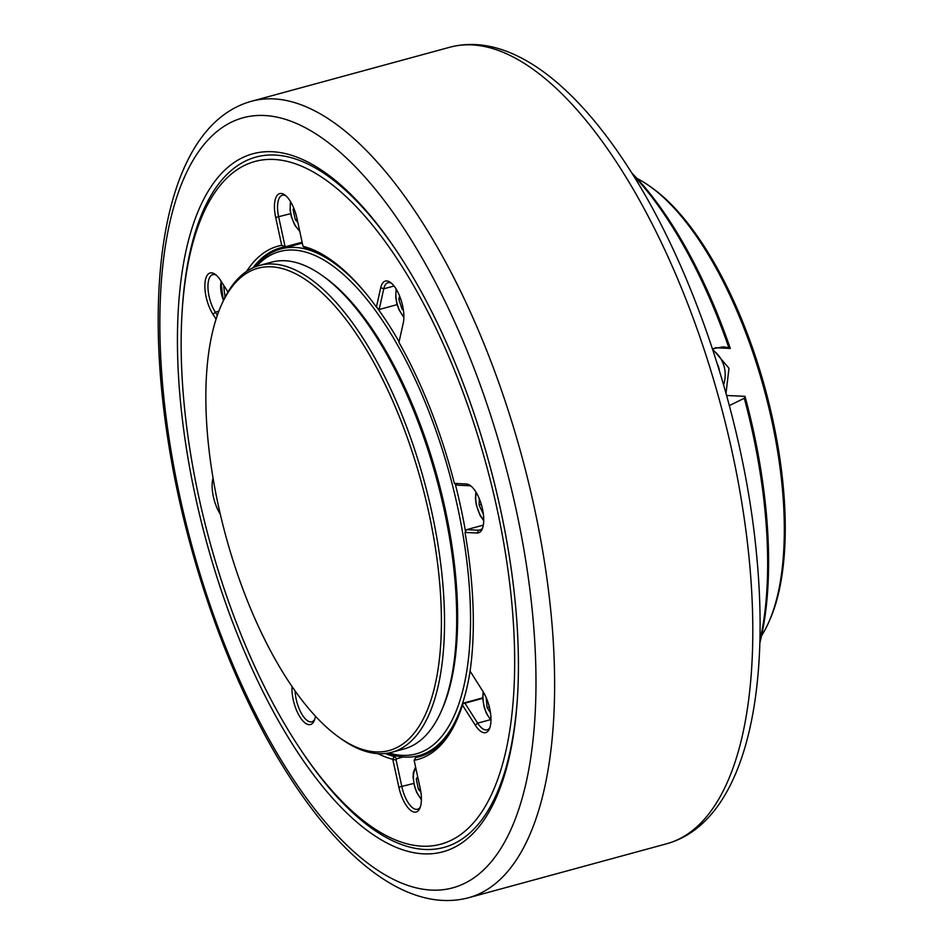 <?xml version="1.0" encoding="UTF-8"?>
<svg xmlns="http://www.w3.org/2000/svg" width="945" height="945" viewBox="0 0 945 945"><rect width="100%" height="100%" fill="white"/><g stroke="black" fill="none" stroke-linecap="round" stroke-linejoin="round"><path stroke-width="1.42" d="M719.511 371.031A23.389 21.203 92.6 0 0 719.228 369.483A23.389 21.203 92.6 0 0 717.326 363.931M726.008 393.297L728.973 368.255L712.53 349.012M729.363 405.606L744.306 398.258L745.003 396.345L726.622 395.494M723.61 384.863A29.354 26.602 92.6 0 0 724.484 368.042A29.354 26.602 92.6 0 0 712.92 350.229M636.977 178.451A252.244 102.32 74.8 0 1 649.817 186.271L651.991 187.807A249.952 101.387 74.8 0 1 772.975 420.631A249.952 101.387 74.8 0 1 769.738 620.05L768.651 622.471A252.244 102.32 74.8 0 1 761.54 635.725M649.817 186.271A252.244 102.32 74.8 0 1 771.923 421.222A252.244 102.32 74.8 0 1 768.651 622.471M744.306 398.258A302.695 122.779 74.8 0 1 752.763 433.223A302.695 122.779 74.8 0 1 759.91 640.745M633.02 174.955A302.695 122.779 74.8 0 1 728.843 347.713L723.208 346.85L712.447 348.764M254.819 267.01A262.568 106.501 74.8 0 1 280.925 248.913A262.568 106.501 74.8 0 1 365.951 293.493M377.02 307.609A262.568 106.501 74.8 0 1 399.097 341.759M455.254 483.923A262.568 106.501 74.8 0 1 460.794 507.37A262.568 106.501 74.8 0 1 465.424 530.984M256.367 266.431A260.277 105.58 74.8 0 1 457.805 507.878A260.277 105.58 74.8 0 1 388.903 752.952M221.366 305.117L222.453 302.695A252.244 102.32 74.8 0 1 259.379 265.486L271.51 262.178A252.244 102.32 74.8 0 1 322.21 275.527L324.371 277.062A249.952 101.387 74.8 0 1 445.355 509.875A249.952 101.387 74.8 0 1 442.118 709.293L441.031 711.715A252.244 102.32 74.8 0 1 404.106 748.936L391.974 752.244A252.244 102.32 74.8 0 1 341.275 738.895L339.113 737.36A249.952 101.387 74.8 0 1 218.13 504.535A249.952 101.387 74.8 0 1 221.366 305.117A249.952 101.387 74.8 0 1 327.088 297.71A249.952 101.387 74.8 0 1 429.172 514.281A249.952 101.387 74.8 0 1 339.113 737.36M322.21 275.527A252.244 102.32 74.8 0 1 444.304 510.477A252.244 102.32 74.8 0 1 441.031 711.715M259.379 265.486A252.244 102.32 74.8 0 1 432.16 513.773A252.244 102.32 74.8 0 1 391.974 752.244M745.003 396.345A300.404 121.858 74.8 0 1 753.826 432.633A300.404 121.858 74.8 0 1 759.851 643.002M470.09 671.186A262.568 106.501 74.8 0 1 418.954 755.587A262.568 106.501 74.8 0 1 387.273 753.236M631.827 173.041A300.404 121.858 74.8 0 1 730.308 348.445L728.843 347.713M715.282 347.748L730.308 348.445M718.991 369.341A23.176 21.003 92.6 0 0 717.846 365.632M252.988 267.801A263.714 106.974 74.8 0 1 280.63 247.814A263.714 106.974 74.8 0 1 285.142 246.834L281.704 245.31L275.68 217.445A25.22 10.23 74.8 0 1 284.764 194.93A25.22 10.23 74.8 0 1 290.115 200.966A25.22 10.23 74.8 0 1 296.978 218.425L303.002 246.291L304.503 247.732A263.714 106.974 74.8 0 1 332.545 260.997M285.886 195.816A22.928 9.296 -105.2 0 0 282.331 195.261A22.928 9.296 -105.2 0 0 278.669 216.937L285.142 246.834L302.116 242.203M303.002 246.291A266.006 107.895 74.8 0 1 331.471 260.218A266.006 107.895 74.8 0 1 376.405 307.066L380.717 287.752A25.22 10.23 74.8 0 1 390.427 282.413A25.22 10.23 74.8 0 1 395.778 288.449A25.22 10.23 74.8 0 1 403.267 323.072L398.955 342.385A266.006 107.895 74.8 0 1 454.391 483.356L466.546 484.041A25.22 10.23 74.8 0 1 470.279 485.517A25.22 10.23 74.8 0 1 475.63 491.554A25.22 10.23 74.8 0 1 482.163 529.141A25.22 10.23 74.8 0 1 477.13 533.004L465.011 532.448A266.006 107.895 74.8 0 1 470.067 671.115L482.883 691.315A25.22 10.23 74.8 0 1 489.415 728.89A25.22 10.23 74.8 0 1 475.311 725.24L462.471 705.135A266.006 107.895 74.8 0 1 456.778 720.208A266.006 107.895 74.8 0 1 414.134 760.288L420.159 788.165A25.22 10.23 74.8 0 1 419.84 808.282A25.22 10.23 74.8 0 1 409.161 809.038A25.22 10.23 74.8 0 1 398.861 787.173L392.777 759.296A266.006 107.895 74.8 0 1 377.941 753.637M391.549 283.299A22.928 9.296 -105.2 0 0 387.982 282.732A22.928 9.296 -105.2 0 0 383.764 288.804L379.146 309.523L376.405 307.066M471.39 486.403A22.928 9.296 -105.2 0 0 469.051 485.718L457.404 485.175L454.498 483.486M402.227 259.568A361.699 146.723 74.8 0 1 517.541 696.394A361.699 146.723 74.8 0 1 293.611 746.042A361.699 146.723 74.8 0 1 185.255 254.359A361.699 146.723 74.8 0 1 395.92 249.917A361.699 146.723 74.8 0 1 402.227 259.568M517.624 695.047A357.73 145.105 74.8 0 1 302.471 752.35L300.983 750.129A353.761 143.498 74.8 0 1 294.805 740.691A353.761 143.498 74.8 0 1 182.019 313.457A353.761 143.498 74.8 0 1 401.034 264.907A353.761 143.498 74.8 0 1 507.016 745.782A353.761 143.498 74.8 0 1 300.983 750.129M182.019 313.457L182.184 310.787A357.73 145.105 74.8 0 1 396.664 251.039M462.471 705.135L463.416 703.115L482.659 697.871M457.321 718.991A263.714 106.974 74.8 0 1 419.261 756.685A263.714 106.974 74.8 0 1 415.765 757.488L414.134 760.288M422.675 755.61L415.765 757.488M392.777 759.296L394.278 756.496L396.357 755.929M394.278 756.496A263.714 106.974 74.8 0 1 385.3 753.484M465.011 532.448L466.629 529.672L478.666 530.228A22.928 9.296 -105.2 0 0 479.883 530.098A22.928 9.296 -105.2 0 0 482.671 527.806M397.136 304.621L379.146 309.523M246.562 271.404A266.006 107.895 74.8 0 1 281.704 245.31M315.5 716.18L315.122 717.846A25.22 10.23 74.8 0 1 314.177 720.811A25.22 10.23 74.8 0 1 300.144 717.279A25.22 10.23 74.8 0 1 292.04 686.448M220.291 514.163A25.22 10.23 74.8 0 1 213.05 478.182M216.062 319.138L212.956 314.283A25.22 10.23 74.8 0 1 204.911 283.949A25.22 10.23 74.8 0 1 215.188 274.322A25.22 10.23 74.8 0 1 220.539 280.358L227.969 292.005M216.299 275.208A22.928 9.296 -105.2 0 0 212.743 274.641A22.928 9.296 -105.2 0 0 208.054 289.182A22.928 9.296 -105.2 0 0 215.33 312.193L217.326 315.335M215.862 493.526A22.928 9.296 -105.2 0 0 216.535 496.94M483.32 525.125L466.629 529.672M482.682 698.355L464.928 703.186L477.674 723.149A22.928 9.296 -105.2 0 0 487.147 729.859A22.928 9.296 -105.2 0 0 489.923 727.567M403.326 756.969L396.699 758.776L396.073 759.91L401.849 786.677A22.928 9.296 -105.2 0 0 417.56 809.251A22.928 9.296 -105.2 0 0 420.348 806.959M295.088 690.83A22.928 9.296 -105.2 0 0 311.897 721.767A22.928 9.296 -105.2 0 0 314.685 719.476M463.156 703.446L464.928 703.186M396.699 758.776L394.254 756.614M396.073 759.91L392.872 759.485M483.356 514.127L479.091 505.126L479.316 498.783M481.336 504.512L479.091 505.126M490.479 712.873L487.077 707.545L486.179 697.611M489.321 706.931L487.077 707.545M420.856 791.969L418.481 789.441L416.261 779.152L417.666 776.625M420.324 788.933L418.481 789.441M418.103 778.656L416.261 779.152M225.099 297.167L223.741 286.713L224.343 286.323M225.512 296.376L224.733 296.588M224.461 286.512L223.741 286.713M297.84 222.406L295.301 219.701L293.08 209.412L293.789 208.136M294.178 209.117L293.08 209.412M297.143 219.193L295.301 219.701M403.385 310.078L402.133 309.346L398.825 299.352L399.581 295.95M403.231 309.039L402.133 309.346M400.668 298.856L398.825 299.352M275.68 217.445L290.635 213.676M380.717 287.752L383.764 288.804L394.053 286.004M466.546 484.041L469.051 485.718M449.749 47.25A412.764 167.43 74.8 0 1 620.215 167.926A412.764 167.43 74.8 0 1 751.098 582.037A412.764 167.43 74.8 0 1 666.733 843.755L468.543 897.75A412.764 167.43 74.8 0 0 552.919 636.02A412.764 167.43 74.8 0 0 422.025 221.921A412.764 167.43 74.8 0 0 251.559 101.245L449.749 47.25C508.067 31.858 573.556 81.707 629.748 169.781C693.902 269.171 743.774 420.23 756.39 552.683C771.333 703.151 741.234 823 666.733 843.755M288.012 771.12A399.014 161.855 74.8 0 1 169.604 223.481A399.014 161.855 74.8 0 1 407.827 234.478A399.014 161.855 74.8 0 1 526.235 782.129A399.014 161.855 74.8 0 1 288.012 771.12M218.827 311.236L215.33 312.193L212.956 314.283M481.005 529.59L478.666 530.228L477.13 533.004M490.349 719.7L477.674 723.149L475.311 725.24M413.815 783.417L398.861 787.173M476.374 492.782A16.62 6.745 -105.2 0 0 476.552 505.008A16.62 6.745 -105.2 0 0 483.734 519.785M483.627 692.543A16.62 6.745 -105.2 0 0 483.391 693.441A16.62 6.745 -105.2 0 0 490.987 719.535M415.989 768.852A16.62 6.745 -105.2 0 0 413.957 782.803A16.62 6.745 -105.2 0 0 421.399 798.927M221.295 281.551A16.62 6.745 -105.2 0 0 221.047 282.484A16.62 6.745 -105.2 0 0 223.492 300.427M290.871 202.195A16.62 6.745 -105.2 0 0 291.934 217.834A16.62 6.745 -105.2 0 0 299.518 230.178M396.534 289.678A16.62 6.745 -105.2 0 0 401.223 313.397A16.62 6.745 -105.2 0 0 403.881 316.669M280.925 248.913L302.317 243.089M418.954 755.587L428.569 752.964M251.559 101.245C169.12 123.866 141.195 268.994 168.08 440.547C186.472 560.338 232.222 687.653 288.544 775.219C344.748 863.305 410.224 913.142 468.543 897.75M475.937 492.061L475.406 498.015L476.28 504.925L480.237 515.769L483.722 520.624M483.202 691.823L482.659 697.847L484.088 706.931L486.273 713.073L490.975 720.385M415.587 767.009L413.367 772.443L413.083 777.215L414.489 786.287L416.757 792.619L421.399 799.777M220.846 280.854L223.339 300.746M299.789 231.43L294.686 225.087L291.308 216.535L290.08 210.097L290.434 201.474M396.097 288.957L395.742 297.557L396.959 303.971L398.837 309.452L403.881 317.52"/></g></svg>
